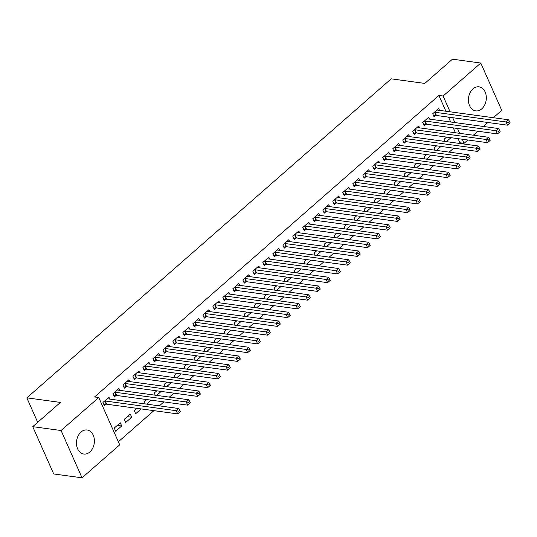 <?xml version="1.0" encoding="UTF-8"?>
<svg xmlns="http://www.w3.org/2000/svg" width="537" height="537" viewBox="0 0 537 537"><rect width="100%" height="100%" fill="white"/><g stroke="black" fill="none" stroke-linecap="round" stroke-linejoin="round"><path stroke-width="0.81" d="M81.02 432.037A12.136 8.887 -82.2 0 1 87.081 429.989A12.136 8.887 -82.2 0 1 94.277 439.018A12.136 8.887 -82.2 0 1 89.86 451.979A12.136 8.887 -82.2 0 1 83.799 454.034A12.136 8.887 -82.2 0 1 76.603 445.005A12.136 8.887 -82.2 0 1 81.02 432.037M472.949 88.887A12.136 8.887 -82.2 0 1 479.011 86.833A12.136 8.887 -82.2 0 1 486.207 95.861A12.136 8.887 -82.2 0 1 481.79 108.83A12.136 8.887 -82.2 0 1 475.728 110.877A12.136 8.887 -82.2 0 1 468.533 101.849A12.136 8.887 -82.2 0 1 472.949 88.887M118.348 441.776L153.897 410.651M159.361 405.865L163.886 401.904M169.356 397.118L173.881 393.151M179.345 388.365L183.876 384.405M189.339 379.619L193.87 375.652M199.334 370.866L203.859 366.905M209.329 362.119L213.854 358.152M219.318 353.373L223.848 349.406M229.312 344.62L233.843 340.659M239.307 335.873L243.832 331.906M249.302 327.12L253.826 323.16M259.29 318.374L263.821 314.407M269.285 309.621L273.816 305.66M279.28 300.874L283.805 296.907M289.268 292.121L293.799 288.161M299.263 283.375L303.794 279.408M309.258 274.622L313.783 270.661M319.253 265.875L323.777 261.908M329.241 257.122L333.772 253.162M339.236 248.376L343.767 244.409M349.231 239.63L353.755 235.662M359.226 230.876L363.75 226.916M369.214 222.13L373.745 218.163M379.209 213.377L383.74 209.417M389.204 204.631L393.728 200.663M399.199 195.877L403.723 191.917M409.187 187.131L413.718 183.164M419.182 178.378L423.713 174.418M429.177 169.632L433.701 165.665M439.172 160.878L443.696 156.918M449.16 152.132L453.691 148.165M459.155 143.386L459.873 142.755L464.069 143.332L462.25 139.224M119.704 444.837L82.027 477.823L61.07 430.52L98.741 397.534L119.704 444.837M61.07 430.52L32.744 426.66L53.7 473.956L82.027 477.823M32.744 426.66L60.419 402.421L26.85 397.843L391.198 78.838L424.774 83.416L452.456 59.177L480.783 63.044L501.739 110.34L493.328 117.704M487.864 122.49L483.34 126.457M477.876 131.243L473.345 135.203M467.881 139.989L464.069 143.332M26.85 397.843L37.697 422.317M131.686 417.236L130.269 414.04L124.275 419.29L125.692 422.485L131.686 417.236L127.303 416.638M119.771 390.352L118.939 388.473L112.945 393.722L114.361 396.917L115.979 395.501M151.179 400.166L146.648 404.133M145.212 403.938L144.258 401.79L146.796 399.568M139.761 372.853L138.929 370.973L132.928 376.222L134.344 379.417L135.962 378.001M171.162 382.666L166.638 386.633M165.195 386.439L164.248 384.291L166.779 382.069M159.744 355.353L158.912 353.474L152.917 358.723L154.334 361.918L155.952 360.502M191.152 365.173L186.621 369.134M185.184 368.939L184.231 366.791L186.769 364.569M179.734 337.854L178.902 335.974L172.901 341.223L174.317 344.418L175.935 343.002M211.135 347.674L206.611 351.634M205.168 351.44L204.221 349.292L206.752 347.077M199.717 320.361L198.885 318.475L192.89 323.724L194.307 326.919L195.924 325.503M231.118 330.174L226.594 334.135M225.157 333.94L224.204 331.792L226.735 329.577M219.707 302.861L218.868 300.975L212.874 306.224L214.29 309.419L215.908 308.003M251.108 312.675L246.577 316.635M245.141 316.441L244.194 314.293L246.725 312.078M239.69 285.362L238.858 283.476L232.863 288.725L234.28 291.92L235.897 290.504M271.091 295.175L266.567 299.136M265.13 298.941L264.177 296.793L266.708 294.578M259.68 267.862L258.841 265.976L252.846 271.225L254.263 274.42L255.88 273.004M291.081 277.676L286.55 281.643M285.113 281.442L284.167 279.294L286.698 277.079M279.663 250.363L278.831 248.477L272.836 253.726L274.253 256.921L275.87 255.505M311.064 260.177L306.54 264.144M305.103 263.942L304.15 261.794L306.681 259.579M299.653 232.863L298.814 230.977L292.819 236.226L294.236 239.428L295.853 238.012M331.054 242.677L326.523 246.644M325.086 246.443L324.14 244.295L326.671 242.08M319.636 215.364L318.803 213.478L312.809 218.734L314.226 221.929L315.843 220.512M351.037 225.178L346.513 229.145M345.076 228.95L344.123 226.802L346.654 224.58M339.626 197.864L338.787 195.985L332.792 201.234L334.209 204.429L335.826 203.013M371.027 207.678L366.496 211.645M365.059 211.45L364.106 209.302L366.643 207.081M359.609 180.365L358.776 178.485L352.782 183.735L354.198 186.93L355.816 185.513M391.01 190.179L386.486 194.146M385.049 193.951L384.096 191.803L386.627 189.581M379.599 162.865L378.76 160.986L372.765 166.235L374.182 169.43L375.799 168.014M411 172.679L406.469 176.646M405.032 176.451L404.079 174.303L406.616 172.082M399.582 145.366L398.749 143.486L392.755 148.736L394.171 151.931L395.789 150.514M430.983 155.186L426.459 159.147M425.022 158.952L424.069 156.804L426.6 154.582M419.572 127.866L418.732 125.987L412.738 131.236L414.155 134.431L415.772 133.015M450.973 137.687L446.442 141.647M445.005 141.453L444.052 139.305L446.589 137.089M439.555 110.374L438.722 108.487L432.728 113.737L434.138 116.932L435.755 115.515M459.873 142.755L458.054 138.653M455.443 132.767L453.282 127.887M450.671 122L448.509 117.126M445.905 111.24L438.91 95.458L94.546 396.964L98.741 397.534M429.56 119.12L428.727 117.234L422.733 122.483L424.149 125.685L425.767 124.269M440.978 146.433L436.453 150.4M435.01 150.199L434.064 148.051L436.594 145.836M409.577 136.62L408.744 134.733L402.743 139.982L404.16 143.178L405.777 141.768M420.995 163.933L416.464 167.9M415.027 167.698L414.074 165.55L416.611 163.335M389.587 154.119L388.754 152.233L382.76 157.482L384.177 160.677L385.794 159.261M401.005 181.432L396.481 185.393M395.044 185.198L394.091 183.05L396.621 180.835M369.604 171.618L368.771 169.732L362.77 174.981L364.187 178.177L365.804 176.76M381.022 198.932L376.491 202.892M375.054 202.697L374.101 200.549L376.638 198.334M349.614 189.118L348.781 187.232L342.787 192.481L344.204 195.676L345.821 194.26M361.032 216.431L356.508 220.392M355.071 220.197L354.118 218.049L356.649 215.834M329.631 206.617L328.798 204.731L322.797 209.98L324.214 213.176L325.831 211.759M341.049 233.931L336.518 237.891M335.081 237.696L334.128 235.548L336.665 233.333M309.641 224.117L308.809 222.231L302.814 227.48L304.231 230.675L305.848 229.259M321.059 251.43L316.535 255.39M315.098 255.196L314.145 253.048L316.676 250.826M289.658 241.61L288.825 239.73L282.824 244.979L284.241 248.175L285.859 246.758M301.076 268.923L296.545 272.89M295.108 272.695L294.155 270.547L296.692 268.325M269.675 259.109L268.836 257.23L262.841 262.479L264.258 265.674L265.875 264.258M281.086 286.422L276.562 290.389M275.125 290.195L274.172 288.047L276.703 285.825M249.685 276.609L248.853 274.729L242.852 279.978L244.268 283.174L245.886 281.757M261.103 303.922L256.572 307.889M255.135 307.694L254.182 305.546L256.72 303.324M229.702 294.108L228.863 292.229L222.868 297.478L224.285 300.673L225.902 299.257M241.113 321.421L236.589 325.388M235.152 325.194L234.199 323.046L236.73 320.824M209.712 311.608L208.88 309.721L202.879 314.977L204.295 318.173L205.913 316.756M221.13 338.921L216.599 342.888M215.162 342.693L214.209 340.539L216.747 338.323M189.729 329.107L188.89 327.221L182.895 332.47L184.312 335.672L185.93 334.256M201.14 356.42L196.616 360.387M195.179 360.186L194.226 358.038L196.757 355.823M169.739 346.607L168.907 344.72L162.912 349.97L164.329 353.171L165.94 351.755M181.157 373.92L176.626 377.887M175.19 377.686L174.236 375.538L176.774 373.322M149.756 364.106L148.917 362.22L142.923 367.469L144.339 370.664L145.957 369.248M161.167 391.419L156.643 395.38M155.206 395.185L154.253 393.037L156.784 390.822M129.766 381.606L128.934 379.719L122.939 384.969L124.356 388.164L125.973 386.747M141.184 408.919L135.68 413.732L134.263 410.537L136.801 408.321M109.783 399.105L108.944 397.219L102.95 402.468L104.366 405.663L105.984 404.247M121.691 425.982L120.275 422.787L114.28 428.036L115.697 431.231L121.691 425.982L117.308 425.385M438.91 95.458L443.106 96.029L480.783 63.044M459.638 133.337L457.477 128.457M454.873 122.57L452.711 117.697M450.1 111.81L443.106 96.029M435.017 112.28L436.433 115.475L507.465 125.168L506.049 121.966L435.017 112.28A1.557 0.685 -23.9 0 0 434.554 112.287L434.339 112.32M508.586 122.456L509.15 123.738L510.15 122.859L509.586 121.584L508.586 122.456L506.049 121.966L508.546 119.785L437.514 110.092A1.557 0.685 -23.9 0 1 437.199 109.978L437.105 109.904M436.433 115.475A1.557 0.685 -23.9 0 0 435.97 115.489L433.648 115.817M507.465 125.168L509.15 123.738M509.586 121.584L508.546 119.785M425.029 121.026L426.445 124.228L497.47 133.914L496.054 130.719L425.029 121.026A1.557 0.685 -23.9 0 0 424.559 121.04L424.351 121.067M498.591 131.209L499.155 132.485L500.155 131.612L499.591 130.33L498.591 131.209L496.054 130.719L498.551 128.531L427.526 118.845A1.557 0.685 -23.9 0 1 427.204 118.724L427.11 118.65M426.445 124.228A1.557 0.685 -23.9 0 0 425.975 124.235L423.653 124.571M497.47 133.914L499.155 132.485M499.591 130.33L498.551 128.531M415.034 129.779L416.45 132.975L487.475 142.667L486.059 139.466L415.034 129.779A1.557 0.685 -23.9 0 0 414.571 129.786L414.356 129.82M488.596 139.956L489.167 141.238L490.167 140.358L489.596 139.083L488.596 139.956L486.059 139.466L488.556 137.284L417.531 127.591A1.557 0.685 -23.9 0 1 417.209 127.477L417.115 127.403M416.45 132.975A1.557 0.685 -23.9 0 0 415.987 132.981L413.665 133.317M487.475 142.667L489.167 141.238M489.596 139.083L488.556 137.284M405.039 138.526L406.455 141.721L477.48 151.414L476.064 148.219L405.039 138.526A1.557 0.685 -23.9 0 0 404.576 138.539L404.361 138.566M478.608 148.709L479.172 149.984L480.172 149.111L479.601 147.829L478.608 148.709L476.064 148.219L478.568 146.03L407.536 136.338A1.557 0.685 -23.9 0 1 407.221 136.223L407.127 136.15M406.455 141.721A1.557 0.685 -23.9 0 0 405.992 141.734L403.67 142.07M477.48 151.414L479.172 149.984M479.601 147.829L478.568 146.03M395.044 147.279L396.46 150.474L467.492 160.16L466.076 156.965L395.044 147.279A1.557 0.685 -23.9 0 0 394.581 147.286L394.373 147.319M468.613 157.455L469.177 158.737L470.177 157.858L469.613 156.582L468.613 157.455L466.076 156.965L468.573 154.777L397.548 145.091A1.557 0.685 -23.9 0 1 397.226 144.977L397.132 144.903M396.46 150.474A1.557 0.685 -23.9 0 0 395.997 150.481L393.675 150.816M467.492 160.16L469.177 158.737M469.613 156.582L468.573 154.777M385.056 156.025L386.472 159.22L457.497 168.913L456.081 165.718L385.056 156.025A1.557 0.685 -23.9 0 0 384.586 156.039L384.378 156.066M458.618 166.208L459.182 167.484L460.182 166.611L459.618 165.329L458.618 166.208L456.081 165.718L458.578 163.53L387.553 153.837A1.557 0.685 -23.9 0 1 387.231 153.723L387.137 153.649M386.472 159.22A1.557 0.685 -23.9 0 0 386.002 159.234L383.68 159.57M457.497 168.913L459.182 167.484M459.618 165.329L458.578 163.53M375.061 164.778L376.477 167.974L447.502 177.66L446.086 174.465L375.061 164.778A1.557 0.685 -23.9 0 0 374.598 164.785L374.383 164.819M448.623 174.955L449.194 176.23L450.194 175.357L449.623 174.082L448.623 174.955L446.086 174.465L448.583 172.276L377.558 162.59A1.557 0.685 -23.9 0 1 377.236 162.469L377.142 162.402M376.477 167.974A1.557 0.685 -23.9 0 0 376.014 167.98L373.692 168.316M447.502 177.66L449.194 176.23M449.623 174.082L448.583 172.276M365.066 173.525L366.482 176.72L437.507 186.413L436.091 183.218L365.066 173.525A1.557 0.685 -23.9 0 0 364.603 173.538L364.388 173.565M438.635 183.701L439.199 184.983L440.199 184.11L439.628 182.828L438.635 183.701L436.091 183.218L438.595 181.029L367.563 171.337A1.557 0.685 -23.9 0 1 367.248 171.222L367.154 171.149M366.482 176.72A1.557 0.685 -23.9 0 0 366.019 176.733L363.697 177.069M437.507 186.413L439.199 184.983M439.628 182.828L438.595 181.029M355.071 182.278L356.487 185.473L427.519 195.159L426.103 191.964L355.071 182.278A1.557 0.685 -23.9 0 0 354.608 182.285L354.4 182.318M428.64 192.454L429.204 193.729L430.204 192.857L429.64 191.581L428.64 192.454L426.103 191.964L428.6 189.776L357.575 180.09A1.557 0.685 -23.9 0 1 357.253 179.969L357.159 179.902M356.487 185.473A1.557 0.685 -23.9 0 0 356.024 185.48L353.702 185.815M427.519 195.159L429.204 193.729M429.64 191.581L428.6 189.776M345.083 191.024L346.499 194.219L417.524 203.912L416.108 200.717L345.083 191.024A1.557 0.685 -23.9 0 0 344.62 191.038L344.405 191.065M418.645 201.2L419.209 202.483L420.209 201.603L419.645 200.328L418.645 201.2L416.108 200.717L418.605 198.529L347.58 188.836A1.557 0.685 -23.9 0 1 347.258 188.722L347.164 188.648M346.499 194.219A1.557 0.685 -23.9 0 0 346.036 194.233L343.707 194.569M417.524 203.912L419.209 202.483M419.645 200.328L418.605 198.529M335.088 199.777L336.504 202.973L407.529 212.659L406.113 209.464L335.088 199.777A1.557 0.685 -23.9 0 0 334.625 199.784L334.41 199.818M408.65 209.954L409.221 211.229L410.221 210.356L409.65 209.081L408.65 209.954L406.113 209.464L408.61 207.275L337.585 197.589A1.557 0.685 -23.9 0 1 337.27 197.468L337.169 197.401M336.504 202.973A1.557 0.685 -23.9 0 0 336.041 202.979L333.719 203.315M407.529 212.659L409.221 211.229M409.65 209.081L408.61 207.275M325.093 208.524L326.509 211.719L397.534 221.412L396.118 218.217L325.093 208.524A1.557 0.685 -23.9 0 0 324.63 208.531L324.415 208.564M398.662 218.7L399.226 219.982L400.226 219.103L399.656 217.827L398.662 218.7L396.118 218.217L398.622 216.028L327.59 206.336A1.557 0.685 -23.9 0 1 327.275 206.221L327.181 206.148M326.509 211.719A1.557 0.685 -23.9 0 0 326.046 211.732L323.724 212.061M397.534 221.412L399.226 219.982M399.656 217.827L398.622 216.028M315.098 217.27L316.515 220.472L387.546 230.158L386.13 226.963L315.098 217.27A1.557 0.685 -23.9 0 0 314.635 217.284L314.427 217.317M388.667 227.453L389.231 228.728L390.231 227.856L389.667 226.574L388.667 227.453L386.13 226.963L388.627 224.775L317.602 215.089A1.557 0.685 -23.9 0 1 317.28 214.968L317.186 214.894M316.515 220.472A1.557 0.685 -23.9 0 0 316.051 220.479L313.729 220.814M387.546 230.158L389.231 228.728M389.667 226.574L388.627 224.775M305.11 226.023L306.526 229.218L377.551 238.911L376.135 235.709L305.11 226.023A1.557 0.685 -23.9 0 0 304.647 226.03L304.432 226.064M378.672 236.199L379.243 237.482L380.236 236.602L379.672 235.327L378.672 236.199L376.135 235.709L378.632 233.528L307.607 223.835A1.557 0.685 -23.9 0 1 307.285 223.721L307.191 223.647M306.526 229.218A1.557 0.685 -23.9 0 0 306.063 229.232L303.734 229.561M377.551 238.911L379.243 237.482M379.672 235.327L378.632 233.528M295.115 234.77L296.531 237.972L367.556 247.658L366.14 244.463L295.115 234.77A1.557 0.685 -23.9 0 0 294.652 234.783L294.437 234.81M368.677 244.953L369.248 246.228L370.248 245.355L369.678 244.073L368.677 244.953L366.14 244.463L368.637 242.274L297.612 232.588A1.557 0.685 -23.9 0 1 297.297 232.467L297.196 232.393M296.531 237.972A1.557 0.685 -23.9 0 0 296.068 237.978L293.746 238.314M367.556 247.658L369.248 246.228M369.678 244.073L368.637 242.274M285.12 243.523L286.536 246.718L357.561 256.404L356.145 253.209L285.12 243.523A1.557 0.685 -23.9 0 0 284.657 243.53L284.442 243.563M358.689 253.699L359.253 254.981L360.253 254.102L359.683 252.826L358.689 253.699L356.145 253.209L358.649 251.021L287.617 241.335A1.557 0.685 -23.9 0 1 287.302 241.22L287.208 241.147M286.536 246.718A1.557 0.685 -23.9 0 0 286.073 246.725L283.751 247.06M357.561 256.404L359.253 254.981M359.683 252.826L358.649 251.021M275.125 252.269L276.542 255.464L347.573 265.157L346.157 261.962L275.125 252.269A1.557 0.685 -23.9 0 0 274.662 252.283L274.454 252.309M348.694 262.452L349.258 263.727L350.258 262.855L349.694 261.573L348.694 262.452L346.157 261.962L348.654 259.774L277.629 250.081A1.557 0.685 -23.9 0 1 277.307 249.967L277.213 249.893M276.542 255.464A1.557 0.685 -23.9 0 0 276.078 255.478L273.756 255.813M347.573 265.157L349.258 263.727M349.694 261.573L348.654 259.774M265.137 261.022L266.553 264.217L337.578 273.904L336.162 270.708L265.137 261.022A1.557 0.685 -23.9 0 0 264.674 261.029L264.459 261.063M338.699 271.198L339.27 272.481L340.263 271.601L339.699 270.326L338.699 271.198L336.162 270.708L338.659 268.52L267.634 258.834A1.557 0.685 -23.9 0 1 267.312 258.72L267.218 258.646M266.553 264.217A1.557 0.685 -23.9 0 0 266.09 264.224L263.761 264.56M337.578 273.904L339.27 272.481M339.699 270.326L338.659 268.52M255.142 269.769L256.558 272.964L327.583 282.657L326.167 279.462L255.142 269.769A1.557 0.685 -23.9 0 0 254.679 269.782L254.464 269.809M328.704 279.952L329.275 281.227L330.275 280.354L329.705 279.072L328.704 279.952L326.167 279.462L328.664 277.273L257.639 267.58A1.557 0.685 -23.9 0 1 257.324 267.466L257.223 267.392M256.558 272.964A1.557 0.685 -23.9 0 0 256.095 272.977L253.773 273.313M327.583 282.657L329.275 281.227M329.705 279.072L328.664 277.273M245.147 278.522L246.564 281.717L317.595 291.403L316.179 288.208L245.147 278.522A1.557 0.685 -23.9 0 0 244.684 278.528L244.469 278.562M318.716 288.698L319.28 289.973L320.28 289.101L319.716 287.825L318.716 288.698L316.179 288.208L318.676 286.02L247.644 276.333A1.557 0.685 -23.9 0 1 247.329 276.213L247.235 276.146M246.564 281.717A1.557 0.685 -23.9 0 0 246.1 281.724L243.778 282.059M317.595 291.403L319.28 289.973M319.716 287.825L318.676 286.02M235.159 287.268L236.569 290.463L307.6 300.156L306.184 296.961L235.159 287.268A1.557 0.685 -23.9 0 0 234.689 287.282L234.481 287.308M308.721 297.444L309.285 298.726L310.285 297.854L309.721 296.572L308.721 297.444L306.184 296.961L308.681 294.773L237.656 285.08A1.557 0.685 -23.9 0 1 237.334 284.966L237.24 284.892M236.569 290.463A1.557 0.685 -23.9 0 0 236.105 290.477L233.783 290.812M307.6 300.156L309.285 298.726M309.721 296.572L308.681 294.773M225.164 296.021L226.58 299.216L297.605 308.903L296.189 305.707L225.164 296.021A1.557 0.685 -23.9 0 0 224.701 296.028L224.486 296.062M298.726 306.197L299.297 307.473L300.29 306.6L299.727 305.325L298.726 306.197L296.189 305.707L298.686 303.519L227.661 293.833A1.557 0.685 -23.9 0 1 227.339 293.712L227.245 293.645M226.58 299.216A1.557 0.685 -23.9 0 0 226.117 299.223L223.795 299.559M297.605 308.903L299.297 307.473M299.727 305.325L298.686 303.519M215.169 304.768L216.586 307.963L287.61 317.656L286.194 314.46L215.169 304.768A1.557 0.685 -23.9 0 0 214.706 304.781L214.491 304.808M288.731 314.944L289.302 316.226L290.302 315.347L289.732 314.071L288.731 314.944L286.194 314.46L288.691 312.272L217.666 302.579A1.557 0.685 -23.9 0 1 217.351 302.465L217.25 302.391M216.586 307.963A1.557 0.685 -23.9 0 0 216.122 307.976L213.8 308.305M287.61 317.656L289.302 316.226M289.732 314.071L288.691 312.272M205.174 313.521L206.591 316.716L277.622 326.402L276.206 323.207L205.174 313.521A1.557 0.685 -23.9 0 0 204.711 313.527L204.496 313.561M278.743 323.697L279.307 324.972L280.307 324.1L279.743 322.818L278.743 323.697L276.206 323.207L278.703 321.019L207.671 311.332A1.557 0.685 -23.9 0 1 207.356 311.212L207.262 311.138M206.591 316.716A1.557 0.685 -23.9 0 0 206.127 316.723L203.805 317.058M277.622 326.402L279.307 324.972M279.743 322.818L278.703 321.019M195.186 322.267L196.602 325.462L267.627 335.155L266.211 331.953L195.186 322.267A1.557 0.685 -23.9 0 0 194.716 322.274L194.508 322.307M268.748 332.443L269.312 333.725L270.312 332.846L269.749 331.571L268.748 332.443L266.211 331.953L268.708 329.772L197.683 320.079A1.557 0.685 -23.9 0 1 197.361 319.965L197.267 319.891M196.602 325.462A1.557 0.685 -23.9 0 0 196.133 325.476L193.81 325.805M267.627 335.155L269.312 333.725M269.749 331.571L268.708 329.772M185.191 331.014L186.608 334.215L257.632 343.902L256.216 340.706L185.191 331.014A1.557 0.685 -23.9 0 0 184.728 331.027L184.513 331.054M258.753 341.196L259.324 342.472L260.317 341.599L259.754 340.317L258.753 341.196L256.216 340.706L258.713 338.518L187.688 328.832A1.557 0.685 -23.9 0 1 187.366 328.711L187.272 328.637M186.608 334.215A1.557 0.685 -23.9 0 0 186.144 334.222L183.822 334.558M257.632 343.902L259.324 342.472M259.754 340.317L258.713 338.518M175.196 339.767L176.613 342.962L247.638 352.655L246.221 349.453L175.196 339.767A1.557 0.685 -23.9 0 0 174.733 339.773L174.518 339.807M248.759 349.943L249.329 351.225L250.329 350.346L249.759 349.07L248.759 349.943L246.221 349.453L248.725 347.271L177.693 337.578A1.557 0.685 -23.9 0 1 177.378 337.464L177.284 337.39M176.613 342.962A1.557 0.685 -23.9 0 0 176.149 342.968L173.827 343.304M247.638 352.655L249.329 351.225M249.759 349.07L248.725 347.271M165.201 348.513L166.618 351.708L237.649 361.401L236.233 358.206L165.201 348.513A1.557 0.685 -23.9 0 0 164.738 348.526L164.523 348.553M238.77 358.696L239.334 359.971L240.334 359.099L239.77 357.817L238.77 358.696L236.233 358.206L238.73 356.018L167.705 346.331A1.557 0.685 -23.9 0 1 167.383 346.211L167.289 346.137M166.618 351.708A1.557 0.685 -23.9 0 0 166.155 351.722L163.832 352.057M237.649 361.401L239.334 359.971M239.77 357.817L238.73 356.018M155.213 357.266L156.629 360.461L227.654 370.147L226.238 366.952L155.213 357.266A1.557 0.685 -23.9 0 0 154.743 357.273L154.535 357.306M228.775 367.442L229.339 368.724L230.339 367.845L229.776 366.57L228.775 367.442L226.238 366.952L228.735 364.764L157.71 355.078A1.557 0.685 -23.9 0 1 157.388 354.964L157.294 354.89M156.629 360.461A1.557 0.685 -23.9 0 0 156.16 360.468L153.837 360.804M227.654 370.147L229.339 368.724M229.776 366.57L228.735 364.764M145.218 366.012L146.635 369.208L217.66 378.9L216.243 375.705L145.218 366.012A1.557 0.685 -23.9 0 0 144.755 366.026L144.54 366.053M218.781 376.195L219.351 377.471L220.351 376.598L219.781 375.316L218.781 376.195L216.243 375.705L218.74 373.517L147.715 363.824A1.557 0.685 -23.9 0 1 147.393 363.71L147.299 363.636M146.635 369.208A1.557 0.685 -23.9 0 0 146.171 369.221L143.849 369.557M217.66 378.9L219.351 377.471M219.781 375.316L218.74 373.517M135.223 374.766L136.64 377.961L207.665 387.647L206.248 384.452L135.223 374.766A1.557 0.685 -23.9 0 0 134.76 374.772L134.545 374.806M208.792 384.942L209.356 386.217L210.356 385.344L209.786 384.069L208.792 384.942L206.248 384.452L208.752 382.263L137.72 372.577A1.557 0.685 -23.9 0 1 137.405 372.463L137.311 372.389M136.64 377.961A1.557 0.685 -23.9 0 0 136.176 377.967L133.854 378.303M207.665 387.647L209.356 386.217M209.786 384.069L208.752 382.263M125.228 383.512L126.645 386.707L197.676 396.4L196.26 393.205L125.228 383.512A1.557 0.685 -23.9 0 0 124.765 383.525L124.557 383.552M198.797 393.688L199.361 394.97L200.361 394.098L199.798 392.816L198.797 393.688L196.26 393.205L198.757 391.017L127.732 381.324A1.557 0.685 -23.9 0 1 127.41 381.21L127.316 381.136M126.645 386.707A1.557 0.685 -23.9 0 0 126.182 386.721L123.859 387.056M197.676 396.4L199.361 394.97M199.798 392.816L198.757 391.017M115.24 392.265L116.657 395.46L187.682 405.146L186.265 401.951L115.24 392.265A1.557 0.685 -23.9 0 0 114.777 392.272L114.562 392.305M188.802 402.441L189.366 403.717L190.367 402.844L189.803 401.569L188.802 402.441L186.265 401.951L188.762 399.763L117.737 390.077A1.557 0.685 -23.9 0 1 117.415 389.956L117.321 389.889M116.657 395.46A1.557 0.685 -23.9 0 0 116.187 395.467L113.864 395.803M187.682 405.146L189.366 403.717M189.803 401.569L188.762 399.763M105.245 401.011L106.662 404.207L177.687 413.899L176.27 410.704L105.245 401.011A1.557 0.685 -23.9 0 0 104.782 401.025L104.567 401.052M178.808 411.188L179.378 412.47L180.378 411.597L179.808 410.315L178.808 411.188L176.27 410.704L178.767 408.516L107.742 398.823A1.557 0.685 -23.9 0 1 107.42 398.709L107.326 398.635M106.662 404.207A1.557 0.685 -23.9 0 0 106.198 404.22L103.876 404.556M177.687 413.899L179.378 412.47M179.808 410.315L178.767 408.516M434.554 112.287L435.97 115.489M424.559 121.04L425.975 124.235M414.571 129.786L415.987 132.981M404.576 138.539L405.992 141.734M394.581 147.286L395.997 150.481M384.586 156.039L386.002 159.234M374.598 164.785L376.014 167.98M364.603 173.538L366.019 176.733M354.608 182.285L356.024 185.48M344.62 191.038L346.036 194.233M334.625 199.784L336.041 202.979M324.63 208.531L326.046 211.732M314.635 217.284L316.051 220.479M304.647 226.03L306.063 229.232M294.652 234.783L296.068 237.978M284.657 243.53L286.073 246.725M274.662 252.283L276.078 255.478M264.674 261.029L266.09 264.224M254.679 269.782L256.095 272.977M244.684 278.528L246.1 281.724M234.689 287.282L236.105 290.477M224.701 296.028L226.117 299.223M214.706 304.781L216.122 307.976M204.711 313.527L206.127 316.723M194.716 322.274L196.133 325.476M184.728 331.027L186.144 334.222M174.733 339.773L176.149 342.968M164.738 348.526L166.155 351.722M154.743 357.273L156.16 360.468M144.755 366.026L146.171 369.221M134.76 374.772L136.176 377.967M124.765 383.525L126.182 386.721M114.777 392.272L116.187 395.467M104.782 401.025L106.198 404.22"/></g></svg>
